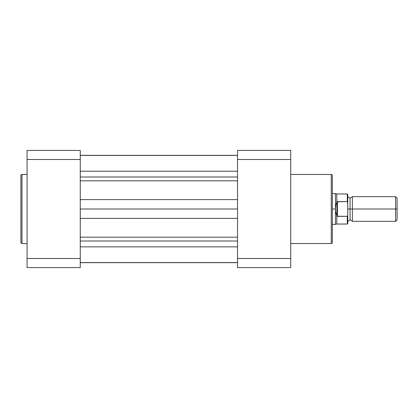 <?xml version="1.0" encoding="UTF-8"?>
<svg xmlns="http://www.w3.org/2000/svg" width="418" height="418" viewBox="0 0 418 418"><rect width="100%" height="100%" fill="white"/><g stroke="black" fill="none" stroke-linecap="round" stroke-linejoin="round"><path stroke-width="0.63" d="M20.9 175.544L20.9 242.456A1.082 1.082 0 0 0 21.982 243.537L21.982 174.463A1.082 1.082 0 0 0 20.9 175.544L20.9 242.456A1.082 1.082 0 0 0 21.982 243.537L27.065 243.537L21.982 243.537L21.982 174.463L27.065 174.463L21.982 174.463A1.082 1.082 0 0 0 20.9 175.544M27.065 159.493L27.065 267.588L80.261 267.588L80.261 150.412L27.065 150.412L27.065 159.493L80.261 159.493L80.261 258.507L27.065 258.507L27.065 159.493L80.261 159.493L80.261 150.412L27.065 150.412L27.065 159.493M80.261 267.588L80.261 258.507L27.065 258.507L27.065 267.588L80.261 267.588M237.523 246.855L80.261 246.855L237.523 246.855M80.261 262.577L237.523 262.577L80.261 262.577M237.523 171.213L80.261 171.213L237.523 171.213M80.261 176.997L237.523 176.997L80.261 176.997M80.261 155.339L237.523 155.339L80.261 155.339M80.261 262.661L237.523 262.661L80.261 262.661M80.261 241.003L237.523 241.003L80.261 241.003M80.261 237.178L237.523 237.178L80.261 237.178M237.523 218.384L80.261 218.384L237.523 218.384M80.261 209L237.523 209L80.261 209M237.523 199.616L80.261 199.616L237.523 199.616M237.523 180.822L80.261 180.822L237.523 180.822M332.347 242.456L332.347 175.544A1.082 1.082 0 0 0 331.265 174.463L331.265 243.537A1.082 1.082 0 0 0 332.347 242.456L332.347 175.544A1.082 1.082 0 0 0 331.265 174.463L290.714 174.463L331.265 174.463L331.265 243.537L290.714 243.537L331.265 243.537A1.082 1.082 0 0 0 332.347 242.456M237.523 159.493L237.523 267.588L290.714 267.588L290.714 150.412L237.523 150.412L237.523 159.493L290.714 159.493L290.714 258.507L237.523 258.507L237.523 159.493L290.714 159.493L290.714 150.412L237.523 150.412L237.523 159.493M290.714 267.588L237.523 267.588L237.523 258.507L290.714 258.507L290.714 267.588M352.39 221.336L395.6 221.336L397.1 219.831L397.1 209L395.6 209L395.6 221.336L395.6 209L352.39 209L352.39 221.336L352.39 196.664L352.39 209L350.075 209L352.39 209L352.39 221.336L350.075 219.795L350.075 198.205L350.075 209L347.76 209L350.075 209L350.075 219.795L347.76 221.336M347.379 216.352L336.971 216.226L335.769 212.469L335.429 209L335.429 224.419L335.429 209L332.347 209L335.429 209L335.769 205.531L336.971 201.774L347.301 201.638L347.76 202.631L347.76 194.427L347.76 215.369L347.682 202.051M347.76 223.573L347.76 215.369L347.301 216.362L347.301 224.032L347.76 223.573L347.687 215.928M332.347 224.419L335.429 224.419L336.772 224.032L347.301 224.032L347.301 216.362L337.43 216.362L337.43 201.638L337.43 216.362L336.971 216.226L336.971 201.774L336.772 224.032L336.772 215.678L335.769 212.469L335.429 209L335.769 205.531L336.772 202.322L336.772 193.968L336.772 202.322L337.43 201.638L347.301 201.638L347.301 193.968L347.442 201.68M332.347 193.581L335.429 193.581L335.429 209L335.429 193.581L336.772 193.968L347.301 193.968L347.76 194.427M397.1 219.831L397.1 198.169L397.1 209L395.6 209L395.6 196.664L395.6 209L352.39 209L352.39 196.664L350.075 198.205L347.76 196.664M347.677 215.949L347.301 216.362M80.261 155.423L237.523 155.423M352.39 196.664L395.6 196.664L397.1 198.169"/></g></svg>
